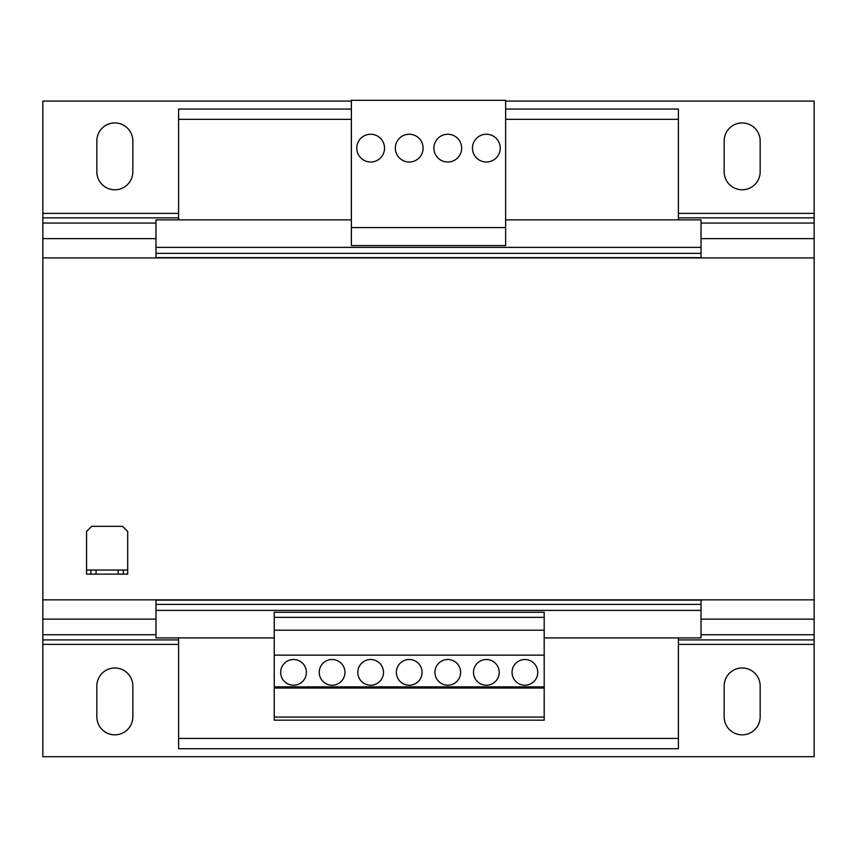 <?xml version="1.0" encoding="UTF-8"?>
<svg xmlns="http://www.w3.org/2000/svg" width="857" height="857" viewBox="0 0 857 857"><rect width="100%" height="100%" fill="white"/><g stroke="black" fill="none" stroke-linecap="round" stroke-linejoin="round"><path stroke-width="1.29" d="M742.162 667.989A17.997 17.997 0 0 0 724.165 685.986L724.165 716.838A17.997 17.997 0 0 0 742.162 734.835A17.997 17.997 0 0 0 760.159 716.838L760.159 685.986A17.997 17.997 0 0 0 742.162 667.989M114.838 667.989A17.997 17.997 0 0 0 96.841 685.986L96.841 716.838A17.997 17.997 0 0 0 114.838 734.835A17.997 17.997 0 0 0 132.835 716.838L132.835 685.986A17.997 17.997 0 0 0 114.838 667.989M114.838 122.937A17.997 17.997 0 0 0 96.841 140.934L96.841 171.786A17.997 17.997 0 0 0 114.838 189.783A17.997 17.997 0 0 0 132.835 171.786L132.835 140.934A17.997 17.997 0 0 0 114.838 122.937M742.162 122.937A17.997 17.997 0 0 0 724.165 140.934L724.165 171.786A17.997 17.997 0 0 0 742.162 189.783A17.997 17.997 0 0 0 760.159 171.786L760.159 140.934A17.997 17.997 0 0 0 742.162 122.937M409.218 162.016A13.883 13.883 0 0 0 423.101 148.132A13.883 13.883 0 0 0 409.218 134.249A13.883 13.883 0 0 0 395.334 148.132A13.883 13.883 0 0 0 409.218 162.016M370.653 162.016A13.883 13.883 0 0 0 384.536 148.132A13.883 13.883 0 0 0 370.653 134.249A13.883 13.883 0 0 0 356.769 148.132A13.883 13.883 0 0 0 370.653 162.016M447.783 162.016A13.883 13.883 0 0 0 461.666 148.132A13.883 13.883 0 0 0 447.783 134.249A13.883 13.883 0 0 0 433.899 148.132A13.883 13.883 0 0 0 447.783 162.016M486.348 162.016A13.883 13.883 0 0 0 500.231 148.132A13.883 13.883 0 0 0 486.348 134.249A13.883 13.883 0 0 0 472.464 148.132A13.883 13.883 0 0 0 486.348 162.016M486.348 659.504A12.855 12.855 0 0 0 473.493 672.359A12.855 12.855 0 0 0 486.348 685.214A12.855 12.855 0 0 0 499.203 672.359A12.855 12.855 0 0 0 486.348 659.504M447.783 659.504A12.855 12.855 0 0 0 434.928 672.359A12.855 12.855 0 0 0 447.783 685.214A12.855 12.855 0 0 0 460.637 672.359A12.855 12.855 0 0 0 447.783 659.504M409.218 659.504A12.855 12.855 0 0 0 396.363 672.359A12.855 12.855 0 0 0 409.218 685.214A12.855 12.855 0 0 0 422.072 672.359A12.855 12.855 0 0 0 409.218 659.504M370.653 659.504A12.855 12.855 0 0 0 357.798 672.359A12.855 12.855 0 0 0 370.653 685.214A12.855 12.855 0 0 0 383.507 672.359A12.855 12.855 0 0 0 370.653 659.504M293.523 659.504A12.855 12.855 0 0 0 280.668 672.359A12.855 12.855 0 0 0 293.523 685.214A12.855 12.855 0 0 0 306.377 672.359A12.855 12.855 0 0 0 293.523 659.504M332.088 659.504A12.855 12.855 0 0 0 319.233 672.359A12.855 12.855 0 0 0 332.088 685.214A12.855 12.855 0 0 0 344.942 672.359A12.855 12.855 0 0 0 332.088 659.504M524.913 659.504A12.855 12.855 0 0 0 512.058 672.359A12.855 12.855 0 0 0 524.913 685.214A12.855 12.855 0 0 0 537.768 672.359A12.855 12.855 0 0 0 524.913 659.504M544.195 720.18L274.24 720.18L274.24 612.284L544.195 612.284L544.195 720.18M118.18 574.147L118.18 570.034L96.07 570.034L96.07 574.147L90.928 574.147L90.928 570.034L86.557 570.034L86.557 531.469L91.699 526.327L122.551 526.327L127.693 531.469L127.693 570.034L123.322 570.034L123.322 574.147L96.07 574.147M118.18 570.034L123.322 570.034M90.928 570.034L96.07 570.034M86.557 570.034L86.557 574.147L90.928 574.147M127.693 570.034L127.693 574.147L123.322 574.147M178.599 644.378L42.85 644.378L42.85 756.688L814.15 756.688L814.15 599.857L42.85 599.857L42.85 257.914L814.15 257.914L814.15 238.632L701.026 238.632M814.15 599.857L814.15 257.914M701.026 604.399L155.974 604.399L155.974 600.114L701.026 600.114L701.026 637.908L544.195 637.908M155.974 604.399L155.974 637.908L274.24 637.908M351.37 219.863L155.974 219.863L155.974 247.373L701.026 247.373L701.026 219.863L505.63 219.863M678.401 637.908L678.401 748.718L178.599 748.718L178.599 637.908M505.63 109.053L678.401 109.053L678.401 219.863M351.37 109.053L178.599 109.053L178.599 219.863M678.401 119.337L505.63 119.337M351.37 119.337L178.599 119.337M155.974 253.372L155.974 257.657L701.026 257.657L701.026 253.372L155.974 253.372L155.974 247.373M701.026 253.372L701.026 247.373M701.026 610.398L155.974 610.398M678.401 738.434L178.599 738.434M155.974 238.632L42.85 238.632L42.85 257.914M42.85 599.857L42.85 644.378M505.63 101.083L814.15 101.083L814.15 238.632M42.85 238.632L42.85 101.083L351.37 101.083M351.37 227.576L351.37 245.573L505.63 245.573L505.63 100.312L351.37 100.312L351.37 227.576L505.63 227.576M544.195 688.042L274.24 688.042M544.195 686.864L274.24 686.864M544.195 717.073L274.24 717.073M544.195 617.34L274.24 617.34M544.195 630.195L274.24 630.195M544.195 655.134L274.24 655.134M814.15 619.14L701.026 619.14M155.974 619.14L42.85 619.14M814.15 639.922L678.401 639.922M178.599 639.922L42.85 639.922M814.15 634.726L701.026 634.726M155.974 634.726L42.85 634.726M814.15 644.378L678.401 644.378M814.15 223.045L701.026 223.045M155.974 223.045L42.85 223.045M814.15 217.849L678.401 217.849M178.599 217.849L42.85 217.849M814.15 213.393L678.401 213.393M178.599 213.393L42.85 213.393"/></g></svg>

